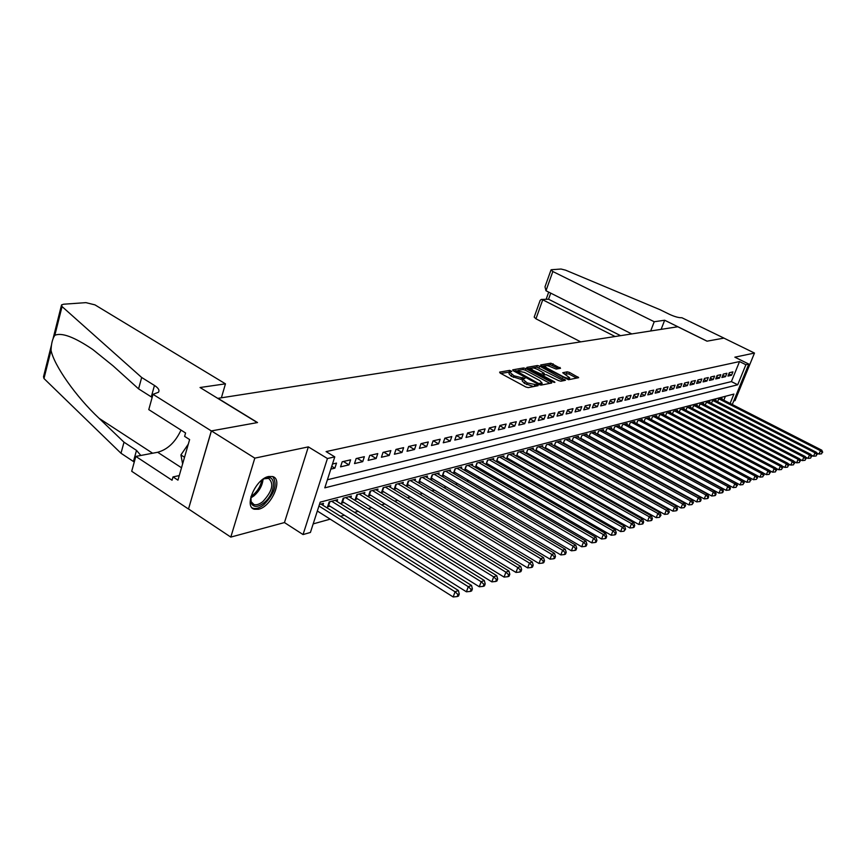 <?xml version="1.0" encoding="UTF-8"?>
<svg xmlns="http://www.w3.org/2000/svg" width="866" height="866" viewBox="0 0 866 866"><rect width="100%" height="100%" fill="white"/><g stroke="black" fill="none" stroke-linecap="round" stroke-linejoin="round"><path stroke-width="1.3" d="M509.522 372.066L511.784 371.352L509.641 370.377L499.628 372.12L500.093 373.051L525.879 387.015L528.26 387.611L538.078 385.684L537.71 385.024L527.264 382.945L522.718 379.167L520.931 379.33L521.516 377.695L513.993 375.779L509.522 372.066L500.84 373.452M522.718 379.167L524.948 378.442L521.516 377.695M268.687 476.495C255.773 478.617 243.476 506.902 254.388 509.262L258.577 509.24C271.469 506.707 283.409 479.104 272.649 476.549L268.687 476.495M560.529 368.299L550.873 363.2L540.687 364.965L541.196 365.853L568.486 379.719L578.661 377.652L569.438 372.402L567.219 371.828L562.727 372.737L569.72 377.868C568.561 378.539 566.364 378.128 563.117 376.623L546.652 367.888L544.682 365.82C545.861 365.171 548.059 365.582 551.274 367.065L556.232 369.078L560.529 368.299M327.402 479.775L731.391 381.603L739.521 361.566L745.886 364.716L748.798 364.066L732.279 404.53M153.011 394.322L211.326 430.922L257.299 422.597L200.046 387.513L225.463 383.833L94.968 304.875L85.907 302.635L63.629 304.215L61.54 304.897L62.049 306.564L141.678 377.489L154.451 385.446C158.456 388.044 159.788 390.317 158.446 392.266L153.011 394.322L148.779 409.618L185.584 432.989L184.62 436.377L189.622 439.571L177.941 480.143L173.005 476.906L172.053 480.229L135.821 456.414L131.708 471.277L188.496 509.035L211.412 430.9L257.527 422.554L217.994 398.328L677.775 326.763L707.013 341.182L723.944 338.119L754.481 353.057L734.866 357.182L748.798 364.066M211.412 430.9L254.81 458.136L230.8 537.093L284.459 522.566L303.046 534.56L327.435 458.525L334.774 456.88L324.804 487.839L737.713 384.775L745.886 364.716M284.459 522.566L308.339 446.878L254.81 458.136M308.339 446.878L327.435 458.525M739.521 361.566L326.092 451.597L334.774 456.88M525.835 368.548L523.54 367.953L512.726 369.836L513.213 370.756L538.76 384.504L541.098 385.089L551.685 383.021L551.155 382.079L525.835 368.548L525.261 370.15L522.967 369.565L518.03 370.431M526.918 367.368L537.407 365.539L539.659 366.123L565.487 380.239L560.908 381.213L558.624 380.629L546.078 374.577L542.885 375.238L543.631 376.039L554.359 381.765L554.9 382.339L553.125 382.003L526.766 367.801M733.729 400.958L735.05 400.601L754.481 353.057M188.582 509.013L230.8 537.093M581.324 439.084L581.941 438.921M572.653 441.4L573.357 441.216M563.809 443.76L564.6 443.554M554.781 446.174L555.68 445.936M545.569 448.631L546.565 448.371M536.162 451.143L537.266 450.85M526.571 453.708L527.784 453.383M516.764 456.328L518.095 455.971M506.751 459.002L508.201 458.612M496.532 461.73L498.102 461.307M486.075 464.522L487.785 464.068M482.827 462.65L483.293 461.361L476.917 463.039L475.38 467.359L477.231 466.882M472.143 465.486L472.62 464.165L466.103 465.876L464.544 470.27L466.46 469.762M461.232 468.398L461.708 467.034L455.04 468.787L453.481 473.226L455.44 472.706M450.06 471.364L450.547 469.967L443.738 471.764L442.169 476.246L444.171 475.715M438.651 474.406L439.149 472.966L432.177 474.806L430.608 479.342L432.643 478.79M426.97 477.512L427.468 476.04L420.346 477.913L418.765 482.503L420.854 481.94M415.009 480.695L415.528 479.179L408.232 481.106L406.652 485.739L408.795 485.166M402.777 483.953L403.307 482.394L395.838 484.365L394.246 489.052L396.444 488.467M390.252 487.287L390.793 485.685L383.14 487.699L381.549 492.44L383.8 491.845M377.424 490.708L377.977 489.063L370.139 491.119L368.548 495.915L370.843 495.298M364.294 494.215L364.857 492.516L356.824 494.627L355.222 499.476L357.582 498.848M350.827 497.798L351.401 496.056L343.174 498.221L341.561 503.124L343.975 502.475M337.026 501.479L337.61 499.682L329.177 501.901L327.565 506.859L330.043 506.199M330.834 469.112L334.861 468.17L336.506 463.094L332.479 464.014M350.611 459.846L342.189 461.784L340.544 466.839L348.966 464.869L350.611 459.846M364.359 456.685L356.142 458.569L354.508 463.57L362.724 461.643L364.359 456.685M377.771 453.6L369.76 455.44L368.137 460.376L376.147 458.504L377.771 453.6M390.858 450.591L383.043 452.388L381.419 457.259L389.235 455.429L390.858 450.591M403.632 447.646L396 449.4L394.387 454.228L402.008 452.442L403.632 447.646M416.102 444.778L408.655 446.488L407.042 451.262L414.489 449.519L416.102 444.778M428.28 441.974L421.006 443.652L419.393 448.371L426.667 446.661L428.28 441.974M440.166 439.235L433.065 440.87L431.463 445.535L438.575 443.879L440.166 439.235M451.792 436.561L444.853 438.164L443.251 442.775L450.201 441.151L451.792 436.561M463.148 433.953L456.371 435.511L454.78 440.08L461.567 438.488L463.148 433.953M474.254 431.398L467.618 432.924L466.038 437.438L472.674 435.879L474.254 431.398M485.112 428.897L478.627 430.391L477.047 434.862L483.542 433.336L485.112 428.897M495.731 426.451L489.387 427.912L487.818 432.34L494.172 430.846L495.731 426.451M506.123 424.069L499.92 425.498L498.351 429.872L504.564 428.41L506.123 424.069M516.288 421.731L510.215 423.128L508.656 427.458L514.74 426.029L516.288 421.731M526.247 419.436L520.304 420.8L518.745 425.087L524.699 423.701L526.247 419.436M535.989 417.195L530.165 418.538L528.628 422.781L534.452 421.417L535.989 417.195M545.526 414.998L539.832 416.308L538.295 420.508L544 419.176L545.526 414.998M554.868 412.855L549.293 414.132L547.756 418.289L553.352 416.99L554.868 412.855M564.026 410.744L558.559 412L557.033 416.124L562.51 414.836L564.026 410.744M573 408.676L567.641 409.91L566.126 413.991L571.484 412.736L573 408.676M581.79 406.652L576.54 407.864L575.024 411.902L580.285 410.679L581.79 406.652M590.406 404.671L585.254 405.862L583.749 409.856L588.912 408.655L590.406 404.671M598.85 402.733L593.805 403.892L592.312 407.854L597.367 406.674L598.85 402.733M607.142 400.828L602.184 401.965L600.701 405.894L605.659 404.725L607.142 400.828M615.271 398.955L610.411 400.07L608.928 403.967L613.788 402.82L615.271 398.955M623.239 397.115L618.476 398.219L617.003 402.073L621.766 400.958L623.239 397.115M631.065 395.318L626.389 396.401L624.916 400.222L629.604 399.118L631.065 395.318M638.74 393.554L634.15 394.615L632.689 398.392L637.279 397.321L638.74 393.554M646.274 391.822L641.771 392.861L640.32 396.606L644.824 395.556L646.274 391.822M653.668 390.122L649.251 391.14L647.8 394.853L652.228 393.824L653.668 390.122M660.931 388.444L656.59 389.451L655.151 393.132L659.491 392.114L660.931 388.444M668.065 386.81L663.8 387.784L662.371 391.443L666.636 390.447L668.065 386.81M675.069 385.197L670.879 386.16L669.45 389.787L673.651 388.802L675.069 385.197M681.953 383.616L677.829 384.558L676.422 388.152L680.535 387.189L681.953 383.616M688.708 382.058L684.67 382.989L683.252 386.55L687.301 385.597L688.708 382.058M695.355 380.531L691.382 381.441L689.975 384.98L693.958 384.049L695.355 380.531M701.882 379.027L697.974 379.925L696.578 383.432L700.486 382.512L701.882 379.027M708.301 377.554L704.459 378.431L703.073 381.906L706.916 381.008L708.301 377.554M714.612 376.093L710.834 376.97L709.449 380.412L713.227 379.525L714.612 376.093M720.815 374.675L717.102 375.519L715.727 378.94L719.44 378.074L720.815 374.675M726.91 373.268L723.262 374.101L721.898 377.5L725.546 376.645L726.91 373.268M727.96 376.071L731.553 375.238L732.917 371.882L729.324 372.716L727.96 376.071M313.178 523.898L330.195 519.156M340.435 516.309L344.387 515.205M354.497 512.391L358.221 511.351M368.202 508.569L371.72 507.584M381.581 504.846L384.883 503.925M394.625 501.208L397.732 500.342M407.356 497.658L410.278 496.846M419.783 494.194L422.532 493.425M431.918 490.816L434.505 490.091M443.782 487.515L446.196 486.833M455.364 484.278L457.616 483.65M466.687 481.128L468.787 480.543M477.751 478.043L479.71 477.491M488.576 475.023L490.394 474.514M499.162 472.078L500.851 471.602M509.522 469.188L511.081 468.755M519.654 466.363L521.094 465.962M529.581 463.602L530.89 463.234M539.291 460.896L540.492 460.56M548.795 458.244L549.888 457.941M558.115 455.646L559.1 455.375M567.23 453.113L568.118 452.864M576.171 450.612L576.962 450.396M584.94 448.177L585.633 447.982M593.524 445.784L594.13 445.611M723.824 400.222L725.416 396.292M322.877 505.257L323.483 503.395L319.446 504.456M485.988 464.468L487.493 460.247L493.728 458.612L493.284 459.868M496.37 461.643L497.842 457.529L503.947 455.917L503.503 457.151M506.523 458.872L507.974 454.866L513.96 453.286L513.527 454.488M516.472 456.166L517.9 452.247L523.757 450.71L523.324 451.879M526.214 453.513L527.611 449.692L533.348 448.187L532.926 449.324M535.762 450.915L537.126 447.192L542.744 445.719L542.332 446.824M545.104 448.382L546.457 444.745L551.956 443.295L551.555 444.377M554.272 445.893L555.593 442.342L560.984 440.924L560.583 441.985M563.246 443.457L564.545 439.982L569.828 438.597L569.438 439.625M572.047 441.065L573.314 437.676L578.499 436.312L578.12 437.319M580.675 438.726L581.92 435.414L587.007 434.072L586.628 435.068M589.129 436.432L590.363 433.195L595.343 431.874L594.974 432.848M597.432 434.18L598.633 431.008L603.526 429.731L603.169 430.673M605.572 431.982L606.763 428.876L611.558 427.609L611.201 428.54M613.561 429.817L614.73 426.776L619.439 425.542L619.082 426.451M621.398 427.696L622.546 424.719L627.168 423.506L626.822 424.394M629.095 425.617L630.221 422.705L634.756 421.515L634.421 422.381M636.651 423.571L637.755 420.724L642.204 419.555L641.879 420.4M644.066 421.569L645.148 418.776L649.532 417.629L649.197 418.462M651.351 419.599L652.423 416.871L656.709 415.734L656.396 416.557M658.506 417.661L659.556 414.987L663.778 413.883L663.464 414.684M665.532 415.767L666.56 413.147L670.706 412.054L670.403 412.844M672.438 413.905L673.456 411.328L677.526 410.257L677.223 411.025M679.215 412.075L680.221 409.553L684.227 408.503L683.923 409.25M685.883 410.278L686.868 407.799L690.808 406.771L690.516 407.507M692.443 408.503L693.406 406.078L697.282 405.061L696.989 405.786M698.884 406.771L699.836 404.39L703.647 403.394L703.354 404.108M705.216 405.061L706.158 402.733L709.904 401.748L709.622 402.441M711.451 403.383L712.372 401.099L716.052 400.124L715.781 400.806M717.578 401.737L718.488 399.486L722.103 398.533L721.833 399.204M730.103 403.426L733.913 394.073L320.193 502.139L310.418 532.46L303.046 534.56M731.391 381.603L737.713 384.775M334.861 468.17L331.754 466.265M348.966 464.869L343.423 461.502M362.724 461.643L357.225 458.32M376.147 458.504L370.68 455.224M389.235 455.429L383.811 452.204M402.008 452.442L396.628 449.259M414.489 449.519L409.142 446.38M426.667 446.661L421.363 443.565M438.575 443.879L433.303 440.816M450.201 441.151L444.972 438.131M461.567 438.488L456.371 435.511M472.674 435.879L467.597 432.989M483.542 433.336L478.584 430.532M494.172 430.846L489.322 428.118M504.564 428.41L499.823 425.758M514.74 426.029L510.106 423.442M524.699 423.701L520.163 421.179M534.452 421.417L530.014 418.96M544 419.176L539.648 416.795M553.352 416.99L549.098 414.662M562.51 414.836L558.343 412.573M571.484 412.736L567.414 410.527M580.285 410.679L576.291 408.525M588.912 408.655L584.994 406.555M597.367 406.674L593.535 404.628M605.659 404.725L601.902 402.733M613.788 402.82L610.108 400.871M621.766 400.958L618.162 399.042M629.604 399.118L626.053 397.256M637.279 397.321L633.804 395.502M644.824 395.556L641.414 393.77M652.228 393.824L648.883 392.082M659.491 392.114L656.212 390.414M666.636 390.447L663.41 388.78M673.651 388.802L670.479 387.167M680.535 387.189L677.428 385.597M687.301 385.597L684.248 384.039M693.958 384.049L690.949 382.512M700.486 382.512L697.541 381.018M706.916 381.008L704.015 379.546M713.227 379.525L710.38 378.096M719.44 378.074L716.647 376.667M725.546 376.645L722.796 375.259M731.553 375.238L728.847 373.885M509.435 372.315L508.937 373.701L511.276 376.277L511.86 374.632M520.931 379.33L511.276 376.277M522.631 379.405L522.133 380.813L524.525 383.432L525.11 381.787M533.629 386.561L524.525 383.432M549.932 383.367L525.261 370.15M515.183 371.817L515.519 370.854L513.949 371.157M515.714 370.713L538.457 383.411L542.159 383.173L539.745 380.564L524.482 372.38L515.714 370.713M528.141 368.656L531.237 368.115M532.341 367.92L536.833 367.13L537.407 365.539M563.506 380.694L536.833 367.13M537.786 369.522C534.517 368.007 532.265 367.595 531.053 368.277L533.023 370.377L541.153 374.08L544.346 373.408L537.786 369.522M530.479 369.879L530.988 368.461M542.874 375.259L541.109 375.584M544.346 373.408L543.794 374.946M576.691 378.106L568.865 373.971L564.134 373.874M558.743 368.624L550.3 364.759L546.154 365.495M544.757 365.733L541.921 366.231M317.335 511.016L453.189 596.966L455.061 591.792L458.395 590.504L320.972 504.055M318.948 506.004L455.061 591.792L457.941 594.498L457.183 596.566L458.525 596.046L459.272 593.979L457.941 594.498M458.395 590.504L459.272 593.979M457.183 596.566L453.189 596.966M261.9 480.056L264.974 478.357C277.012 472.933 275.832 493.707 263.784 502.951C257.7 507.487 253.489 507.53 251.162 503.092L250.945 496.629M250.631 499.141L251.129 501.706L253.998 504.575C256.531 505.257 259.464 504.261 262.809 501.598C272.292 491.358 274.23 483.618 268.622 478.389L264.087 478.757M252.158 507.877L253.067 508.266C256.217 509.111 259.865 507.877 264.011 504.553C274.728 493.468 277.65 484.148 272.779 476.592M188.312 444.139L180.907 454.931L182.618 463.895M184.534 457.27L180.907 454.931M141.678 377.489L138.571 388.856L113.11 365.885L92.814 349.528C74.389 337.036 61.724 332.295 54.829 335.304C52.512 338.736 51.256 343.759 51.051 350.351C53.952 365.192 75.667 396.39 99.157 418.375L124.011 442.201L136.503 450.385L140.833 455.462M124.011 442.201L120.991 453.254L134.262 462.043M152.145 397.429L138.571 388.856M51.051 350.351L43.971 378.529L120.991 453.254M211.326 430.922L188.496 509.035M225.463 383.833L221.382 397.808M181.016 430.077C175.419 442.125 167.636 449.519 157.666 452.269L135.821 456.414M43.971 378.529L43.517 376.721L51.44 345.133M179.251 475.586L173.005 476.906M650.691 330.974L654.231 321.741L552.844 271.523L545.981 290.749L631.758 333.93M552.844 271.523L551.014 269.911L551.577 269.705L561.016 269.034L565.552 270.149L660.065 309.714L669.429 314.304C674.69 316.718 678.847 317.865 681.899 317.735L723.965 338.108L707.1 341.161L664.655 320.236L654.231 321.741M661.137 329.351L664.655 320.236M615.098 336.517L542.744 299.82L535.967 318.807L534.192 317.097L540.135 300.415L541.239 299.452L548.546 299.225L620.586 335.662M580.729 341.864L535.967 318.807M541.239 299.452L548.546 299.225L550.733 293.141M550.982 270.019L544.995 286.808L545.981 290.749M328.149 505.062L466.417 591.803L468.279 586.693L471.526 585.438L335.164 500.321M331.646 501.252L468.279 586.693L471.104 589.356L470.368 591.402L471.667 590.893L472.403 588.858L471.104 589.356M471.526 585.438L472.403 588.858M470.368 591.402L466.417 591.803M342.135 501.382L479.299 586.769L481.15 581.725L484.31 580.501L349.02 496.683M345.588 497.582L481.15 581.725L483.932 584.355L483.196 586.379L484.462 585.881L485.198 583.868L483.932 584.355M484.31 580.501L485.198 583.868M483.196 586.379L479.299 586.769M355.785 497.777L491.845 581.865L493.685 576.886L496.77 575.695L362.529 493.122M359.173 494.01L493.685 576.886L496.435 579.484L495.698 581.476L496.932 580.999L497.669 579.008L496.435 579.484M496.77 575.695L497.669 579.008M495.698 581.476L491.845 581.865M369.1 494.259L504.077 577.092L505.906 572.166L508.916 570.997L375.703 489.658M372.445 490.513L505.906 572.166L508.613 574.732L507.877 576.702L509.078 576.236L509.814 574.266L508.613 574.732M508.916 570.997L509.814 574.266M507.877 576.702L504.077 577.092M382.09 490.827L515.995 572.437L517.825 567.566L520.747 566.429L388.574 486.27M385.392 487.114L517.825 567.566L520.488 570.099L519.762 572.047L520.931 571.592L521.657 569.644L520.488 570.099M520.747 566.429L521.657 569.644M519.762 572.047L515.995 572.437M394.777 487.482L527.632 567.89L529.44 563.073L532.298 561.969L401.142 482.968M398.024 483.791L529.44 563.073L532.07 565.585L531.345 567.511L532.482 567.068L533.218 565.141L532.07 565.585M532.298 561.969L533.218 565.141M531.345 567.511L527.632 567.89M407.172 484.213L538.966 563.463L540.774 558.7L543.567 557.617L413.418 479.742M410.376 480.543L540.774 558.7L543.372 561.179L542.646 563.084L543.761 562.651L544.487 560.746L543.372 561.179M543.567 557.617L544.487 560.746M542.646 563.084L538.966 563.463M419.274 481.02L550.04 559.144L551.837 554.424L554.554 553.374L425.401 476.581M422.435 477.361L551.837 554.424L554.392 556.881L553.677 558.765L554.76 558.343L555.474 556.459L554.392 556.881M554.554 553.374L555.474 556.459M553.677 558.765L550.04 559.144M431.106 477.891L560.843 554.922L562.629 550.256L565.282 549.239L437.124 473.507M434.212 474.265L562.629 550.256L565.152 552.692L564.437 554.554L565.498 554.132L566.212 552.27L565.152 552.692M565.282 549.239L566.212 552.27M564.437 554.554L560.843 554.922M442.667 474.839L571.398 550.798L573.173 546.186L575.76 545.19L448.577 470.487M445.73 471.234L573.173 546.186L575.652 548.589L574.948 550.43L575.987 550.029L576.691 548.189L575.652 548.589M575.76 545.19L576.691 548.189M574.948 550.43L571.398 550.798M453.968 471.851L581.703 546.771L583.457 542.213L586.001 541.239L459.77 467.543M456.999 468.279L583.457 542.213L585.914 544.584L585.21 546.414L586.228 546.013L586.932 544.194L585.914 544.584M586.001 541.239L586.932 544.194M585.21 546.414L581.703 546.771M465.02 468.928L591.759 542.841L593.513 538.338L595.992 537.375L470.725 464.663M468.008 465.378L593.513 538.338L595.938 540.676L595.234 542.484L596.23 542.094L596.934 540.297L595.938 540.676M595.992 537.375L596.934 540.297M595.234 542.484L591.759 542.841M475.835 466.081L601.599 538.998L603.342 534.538L605.767 533.608L481.442 461.849M478.779 462.541L603.342 534.538L605.735 536.866L605.031 538.641L606.005 538.262L606.698 536.487L605.735 536.866M605.767 533.608L606.698 536.487M605.031 538.641L601.599 538.998M486.411 463.278L611.212 535.242L612.944 530.826L615.315 529.916L491.92 459.088M489.322 459.77L612.944 530.826L615.304 533.131L614.611 534.896L615.564 534.528L616.256 532.763L615.304 533.131M615.315 529.916L616.256 532.763M614.611 534.896L611.212 535.242M496.759 460.55L620.619 531.572L622.34 527.199L624.657 526.312L502.183 456.393M499.639 457.053L622.34 527.199L624.667 529.472L623.975 531.226L625.598 529.115L624.667 529.472M624.657 526.312L625.598 529.115M623.975 531.226L620.619 531.572M506.891 457.865L629.809 527.989L631.52 523.659L633.782 522.783L512.217 453.741M509.728 454.401L631.52 523.659L633.825 525.911L633.133 527.643L634.042 527.286L634.724 525.554L633.825 525.911M633.782 522.783L634.724 525.554M633.133 527.643L629.809 527.989M516.807 455.245L638.805 524.471L640.504 520.185L642.724 519.329L522.057 451.164M519.611 451.803L640.504 520.185L642.778 522.415L642.096 524.125L642.983 523.778L643.665 522.068L642.778 522.415M642.724 519.329L643.665 522.068M642.096 524.125L638.805 524.471M526.528 452.68L647.595 521.04L649.294 516.796L651.459 515.963L531.681 448.631M529.299 449.259L649.294 516.796L651.535 519.005L650.864 520.693L651.73 520.358L652.401 518.658L651.535 519.005M651.459 515.963L652.401 518.658M650.864 520.693L647.595 521.04M536.043 450.158L656.212 517.673L657.9 513.473L660.022 512.65L541.12 446.142M538.771 446.759L657.9 513.473L660.108 515.66L659.437 517.338L660.964 515.324L660.108 515.66M660.022 512.65L660.964 515.324M659.437 517.338L656.212 517.673M545.364 447.69L664.633 514.382L666.311 510.226L668.39 509.425L550.354 443.717M548.07 444.312L666.311 510.226L668.509 512.38L667.838 514.047L669.331 512.055L668.509 512.38M668.39 509.425L669.331 512.055M667.838 514.047L664.633 514.382M555.615 442.331L554.511 445.286L672.893 511.156L674.56 507.043L676.595 506.253L559.414 441.335M557.174 441.92L674.56 507.043L676.725 509.176L676.054 510.821L676.866 510.507L677.537 508.862L676.725 509.176M676.595 506.253L677.537 508.862M676.054 510.821L672.893 511.156M564.545 439.982L563.452 442.916L680.979 507.996L682.635 503.925L684.627 503.157L568.291 438.997M566.093 439.571L682.635 503.925L684.768 506.036L684.108 507.671L685.569 505.733L684.768 506.036M684.627 503.157L685.569 505.733M684.108 507.671L680.979 507.996M572.22 440.588L688.892 504.91L690.538 500.873L692.486 500.115L576.994 436.702M574.84 437.276L690.538 500.873L692.648 502.962L691.988 504.586L693.428 502.659L692.648 502.962M692.486 500.115L693.428 502.659M691.988 504.586L688.892 504.91M580.826 438.315L696.643 501.879L698.288 497.874L700.193 497.138L585.524 434.461M583.413 435.013L698.288 497.874L700.378 499.953L699.717 501.555L700.486 501.252L701.135 499.66L700.378 499.953M700.193 497.138L701.135 499.66M699.717 501.555L696.643 501.879M589.27 436.074L704.253 498.913L705.877 494.951L707.749 494.226L593.903 432.264M591.824 432.805L705.877 494.951L707.944 497.008L707.295 498.589L708.042 498.296L708.691 496.716L707.944 497.008M707.749 494.226L708.691 496.716M707.295 498.589L704.253 498.913M597.54 433.888L711.7 496.002L713.313 492.072L715.154 491.368L602.108 430.099M600.073 430.64L713.313 492.072L715.359 494.107L714.71 495.677L715.446 495.395L716.095 493.826L715.359 494.107M715.154 491.368L716.095 493.826M714.71 495.677L711.7 496.002M605.67 431.733L718.997 493.144L720.609 489.258L722.406 488.565L610.162 427.977M608.159 428.508L720.609 489.258L722.634 491.271L721.984 492.83L722.709 492.548L723.348 491L722.634 491.271M722.406 488.565L723.348 491M721.984 492.83L718.997 493.144M613.637 429.623L726.163 490.351L727.765 486.497L729.529 485.815L618.064 425.899M616.105 426.418L727.765 486.497L729.757 488.5L729.118 490.037L729.822 489.766L730.46 488.218L729.757 488.5M729.529 485.815L730.46 488.218M729.118 490.037L726.163 490.351M621.452 427.555L733.188 487.612L734.779 483.791L736.511 483.12L625.826 423.864M623.899 424.372L734.779 483.791L736.75 485.772L736.111 487.298L736.75 485.772M736.511 483.12L737.442 485.501M736.111 487.298L733.188 487.612M629.127 425.52L740.073 484.917L741.653 481.128L743.353 480.478L633.436 421.861M631.552 422.359L741.653 481.128L743.613 483.098L742.974 484.614L743.613 483.098M743.353 480.478L744.295 482.827M742.974 484.614L740.073 484.917M636.662 423.528L746.838 482.275L748.408 478.53L750.075 477.88L640.916 419.891M639.054 420.378L748.408 478.53L750.335 480.468L749.707 481.972L750.335 480.468M756.321 479.385L757.598 477.642L756.321 479.385L753.463 479.688L750.075 477.891L751.006 480.208M749.707 481.972L746.838 482.275M646.437 418.44L755.033 475.964L756.668 475.337L648.255 417.964M753.463 479.688L755.033 475.964L756.938 477.891M756.668 475.337L757.598 477.642M756.689 475.412L759.969 477.144L761.528 473.453L763.13 472.836L655.465 416.059M653.678 416.535L761.528 473.453L763.422 475.369L762.794 476.841L763.422 475.369M763.13 472.836L764.061 475.12M762.794 476.841L759.969 477.144M763.195 472.977L766.367 474.655L767.904 470.996L769.484 470.39L662.544 414.197M660.79 414.662L767.904 470.996L769.787 472.89L769.16 474.351L769.787 472.89M769.484 470.39L770.415 472.641M769.16 474.351L766.367 474.655M769.571 470.584L772.634 472.197L774.172 468.571L775.72 467.976L669.505 412.368M667.773 412.822L774.172 468.571L776.023 470.455L775.416 471.905L776.023 470.455M775.72 467.976L776.65 470.216M775.416 471.905L772.634 472.197M775.828 468.246L778.794 469.794L780.32 466.2L781.846 465.616L676.346 410.571M674.646 411.014L780.32 466.2L782.16 468.062L781.543 469.502L782.16 468.062M781.846 465.616L782.767 467.824M781.543 469.502L778.794 469.794M781.976 465.94L784.845 467.434L786.36 463.873L787.854 463.288L683.058 408.806M681.39 409.239L786.36 463.873L788.179 465.713L787.573 467.142L788.179 465.713M787.854 463.288L788.774 465.486M787.573 467.142L784.845 467.434M788.017 463.667L790.788 465.107L792.293 461.578L793.765 461.015L689.661 407.063M688.026 407.496L792.293 461.578L794.1 463.407L793.494 464.825L794.1 463.407M793.765 461.015L794.685 463.18M793.494 464.825L790.788 465.107M793.949 461.448L796.623 462.834L798.127 459.326L799.567 458.774L696.156 405.364M694.543 405.786L798.127 459.326L799.903 461.145L799.307 462.541L799.903 461.145M799.567 458.774L800.487 460.918M799.307 462.541L796.623 462.834M799.773 459.251L802.36 460.593L803.854 457.118L805.272 456.566L702.543 403.686M700.951 404.097L803.854 457.118L805.618 458.915L805.023 460.301L805.618 458.915M805.272 456.566L806.181 458.699M805.023 460.301L802.36 460.593M805.499 457.107L808 458.385L809.483 454.942L810.868 454.401L708.81 402.03M707.251 402.441L809.483 454.942L811.226 456.728L810.63 458.103L811.226 456.728M810.868 454.401L811.788 456.512M810.63 458.103L808 458.385M811.128 454.986L813.531 456.23L815.014 452.81L816.378 452.279L714.98 400.406M713.454 400.806L815.014 452.81L816.746 454.574L816.151 455.949L816.746 454.574M816.378 452.279L817.288 454.369M816.151 455.949L813.531 456.23M816.649 452.907L818.976 454.098L820.448 450.71L821.791 450.19L721.053 398.815M719.549 399.204L820.448 450.71L822.159 452.463L821.574 453.816L822.159 452.463M821.791 450.19L822.7 452.258M821.574 453.816L818.976 454.098M509.056 372.012L509.641 370.377M535.491 386.193L536.065 384.601M522.198 379.102L522.793 377.457M513.408 377.424L513.993 375.779M526.669 384.591L527.264 382.945M534.225 386.442L534.809 384.85M550.744 383.205L551.155 382.079M522.967 369.565L523.54 367.953M515.779 372.131L516.049 371.362M538.176 384.19L538.457 383.411M539.702 384.894L540.092 383.822M540.849 385.11L541.412 383.562M539.085 367.704L539.659 366.123M564.318 380.542L564.729 379.438M543.361 376.786L543.631 376.039M554.143 382.382L554.359 381.765M532.752 371.124L533.023 370.377M538.587 374.242L538.869 373.495M540.687 375.357L541.153 374.08M543.567 375.043L544.119 373.527M546.392 368.613L546.652 367.888M562.857 377.349L563.117 376.623M566.635 373.398L567.219 371.828M568.865 373.971L569.438 372.402M577.492 377.955L577.893 376.872M550.3 364.759L550.873 363.2M552.519 365.333L553.082 363.774M559.62 368.461L559.999 367.422M263.048 479.32C262.376 485.555 259.335 491.076 253.922 495.893L250.729 497.972M250.999 496.456L253.034 495.016C257.819 490.827 260.731 485.88 261.749 480.175M136.503 450.385L133.44 461.47M151.301 396.866L154.451 385.446M62.049 306.564L54.829 335.304M99.157 418.375L152.611 453.221M181.503 467.759L157.666 452.269M328.701 505.354L329.892 501.706M342.655 501.652L343.834 498.047M356.262 498.026L357.431 494.464M369.533 494.497L370.713 490.968M382.501 491.044L383.67 487.569M395.156 487.677L396.314 484.235M407.507 484.397L408.676 480.987M419.588 481.182L420.746 477.815M431.387 478.043L432.535 474.709M442.916 474.979L444.063 471.678M454.195 471.981L455.343 468.712M465.215 469.047L466.363 465.811M476.008 466.168L477.144 462.974M486.562 463.364L487.688 460.203M496.889 460.615L498.015 457.486M507 457.93L508.125 454.823M516.905 455.289L518.02 452.225M526.593 452.712L527.708 449.671M536.086 450.19L537.201 447.17M545.396 447.711L546.5 444.723M541.564 384.807L542.159 383.173M542.495 376.331L542.863 375.314M544.108 367.4L544.617 365.993M569.135 379.46L569.72 377.868M251.129 501.706L251.162 503.092M252.093 503.341L253.998 504.575M264.282 478.66L264.974 478.357M61.367 305.601L53.097 338.53M548.698 292.113L546.262 298.932"/></g></svg>
